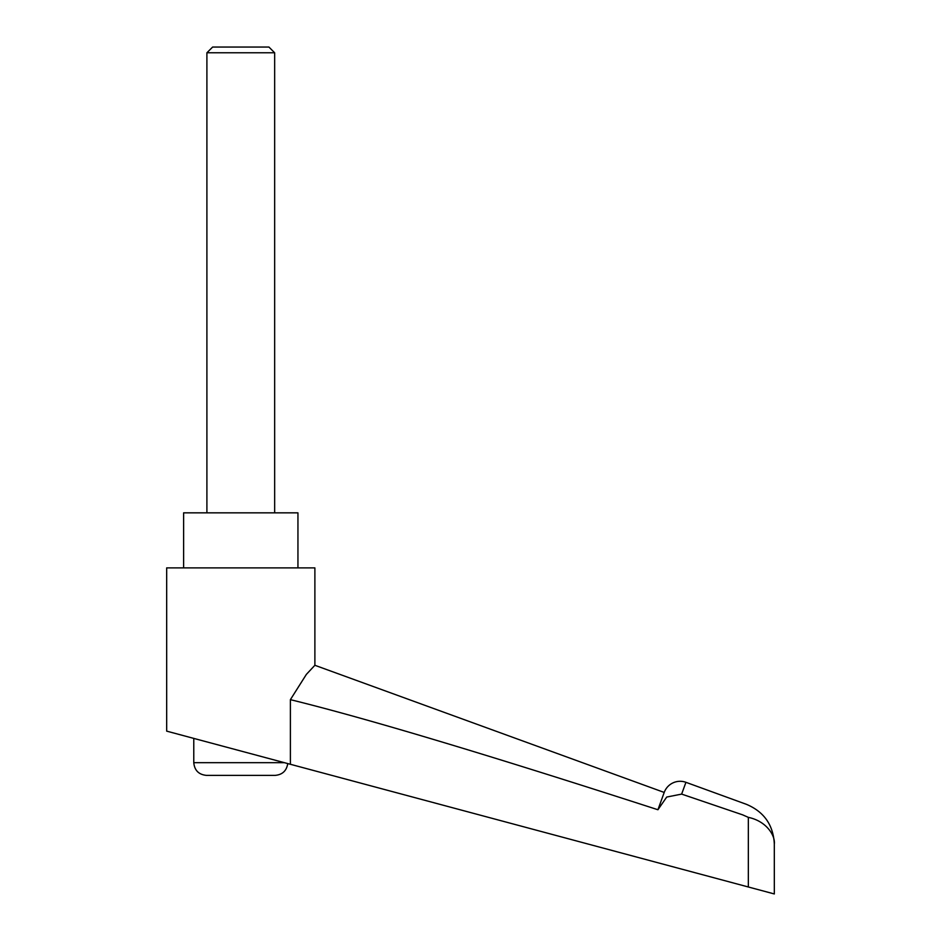 <?xml version="1.0" encoding="UTF-8"?>
<svg xmlns="http://www.w3.org/2000/svg" width="941" height="941" viewBox="0 0 941 941"><rect width="100%" height="100%" fill="white"/><g stroke="black" fill="none" stroke-linecap="round" stroke-linejoin="round"><path stroke-width="1.41" d="M183.613 567.894L183.613 512.845L297.944 512.845L297.944 567.894M685.93 782.312A16.938 16.938 0 0 0 664.217 792.44L314.882 665.287L306.378 674.379L290.393 699.657C365.143 717.948 487.661 754.647 657.924 809.742L666.722 797.051L681.637 794.098L685.93 782.312L746.46 804.343C764.08 811.777 773.373 825.057 774.325 844.159L774.29 843.148M681.637 794.098L742.637 814.847C747.707 800.897 747.707 800.897 742.637 814.847L748.342 817.364C766.727 821.199 775.419 835.82 774.314 844.148L774.325 893.95L748.342 886.987L774.314 893.95M664.217 792.44L657.924 809.742M748.342 817.364L748.342 886.987L166.675 731.133L166.675 567.894L314.882 567.894L314.882 665.287M193.775 762.68C194.528 770.397 198.763 774.631 206.479 775.384L275.078 775.384C282.382 774.749 286.605 770.808 287.746 763.574L284.417 762.68L193.775 762.68L193.775 738.391M274.654 512.845L274.654 52.778L268.926 47.05L212.631 47.05L206.902 52.778L206.902 512.845M274.654 52.778L206.902 52.778M290.393 764.28L290.393 699.657"/></g></svg>
